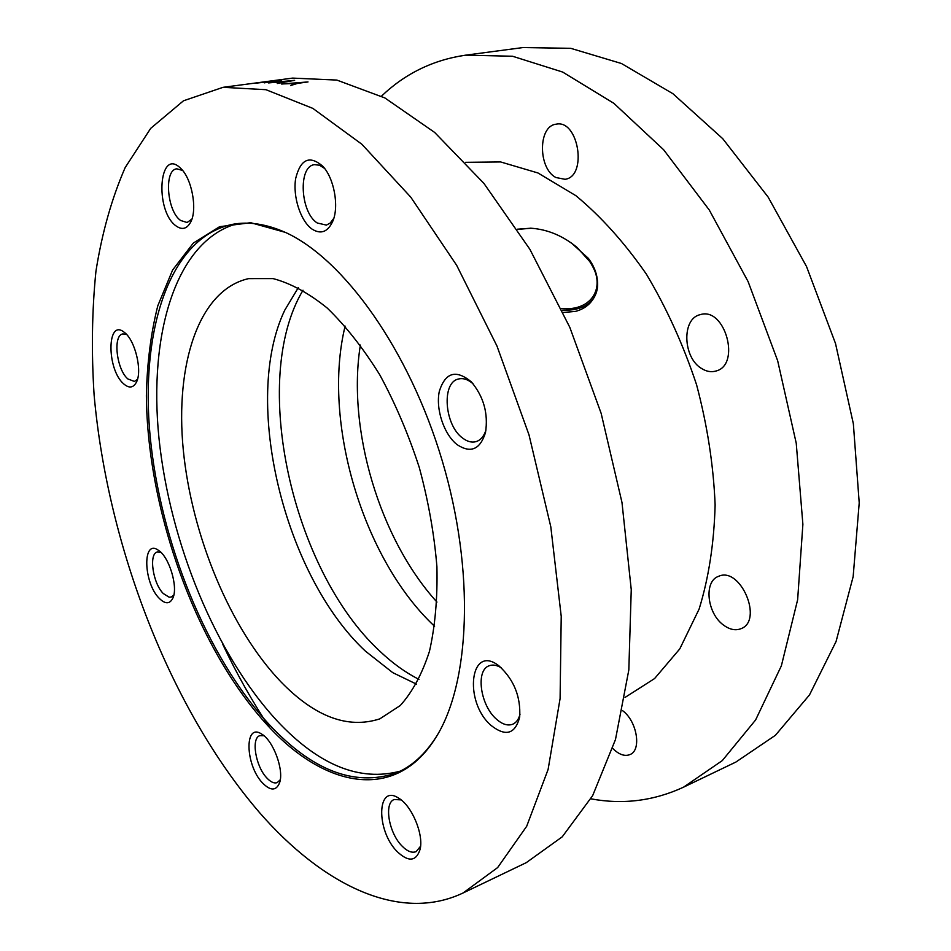 <?xml version="1.0" encoding="UTF-8"?>
<svg xmlns="http://www.w3.org/2000/svg" width="951" height="951" viewBox="0 0 951 951"><rect width="100%" height="100%" fill="white"/><g stroke="black" fill="none" stroke-linecap="round" stroke-linejoin="round"><path stroke-width="1.43" d="M269.62 727.563C252.384 701.707 236.799 674.033 222.855 644.528M223.045 87.326L292.587 78.101L336.844 80.074L384.834 97.917L434.643 132.427L483.904 183.388L529.885 249.305L569.804 327.322L601.151 413.364L621.99 502.532L631.25 589.656L628.825 669.968L615.475 739.545L592.651 795.654L562.243 836.821L526.272 862.652L463.03 893.001C398.933 923.362 322.068 884.204 259.742 812.832C170.098 708.84 107.606 546.112 94.113 395.034C91.344 352.084 91.95 310.811 95.944 271.225C101.971 233.054 111.707 198.486 125.187 167.542L150.698 128.361L183.472 100.794L223.045 87.326L265.947 89.691L312.843 108.39L361.879 144.255L410.725 197.095L456.682 265.341L496.969 346.021L529.006 434.869L550.795 526.759L561.221 616.319L560.091 698.569L548.097 769.49L526.676 826.3L497.646 867.574L463.03 893.001M290.709 85.495L295.963 83.462L281.865 83.95L308.017 81.941L297.734 83.343L290.709 85.495M277.335 83.45L282.661 81.869L268.753 82.856L294.644 80.336L277.335 83.45M264.366 82.82L269.763 81.667L256.069 83.129L281.674 80.11L264.366 82.82M257.412 83.01L255.843 83.165M436.961 602.078C379.651 539.122 346.877 429.127 360.37 345.07M416.467 684.114L392.739 672.642L365.339 651.066C284.087 575.272 241.506 400.549 284.765 310.169L298.317 287.642M280.925 681.855C230.178 628.861 191.733 535.686 183.281 449.894C174.936 364.411 198.676 289.782 248.639 278.619L273.08 278.595C290.626 283.243 308.659 293.063 327.215 308.041C345.665 325.92 363.175 348.161 379.734 374.765C395.295 403.426 408.478 434.334 419.284 467.5C428.39 501.165 434.262 534.248 436.913 566.748C437.615 598.072 435.13 626.257 429.46 651.316C422.125 673.986 412.389 692.066 400.252 705.535L379.782 718.873C347.84 729.167 314.9 716.828 280.925 681.855M400.3 771.142C359.751 781.948 318.74 765.246 277.276 721.06C215.532 654.597 169.718 542.343 158.96 438.09C148.439 334.348 175.614 240.769 237.144 223.651M286.168 232.757C266.851 224.067 248.96 221.274 232.484 224.353C168.969 237.5 140.118 331.186 150.139 436.271C160.362 541.892 206.545 656.535 268.931 724.222C312.118 770.583 354.461 786.881 395.949 773.139C411.45 766.708 424.919 754.571 436.343 736.692M267.576 725.387C196.691 648.309 147.298 511.281 146.371 395.604C147.06 363.104 150.876 333.159 157.807 305.758L172.606 270.048L193.338 243.064L219.622 226.695L250.695 222.7L285.371 232.377C343.703 258.886 409.275 349.944 442.203 460.688C475.238 571.396 470.174 683.46 435.843 737.524C395.497 802.656 324.386 787.63 267.576 725.387M126.602 334.502L122.893 333.92C112.61 335.109 116.509 369.475 127.85 378.926L134.412 381.446L137.479 379.342M123.666 383.847C106.405 369.202 106.809 317.456 124.45 332.47C135.09 340.113 142.495 370.771 136.48 382.076C133.366 387.972 129.098 388.555 123.666 383.847M160.648 552.115L157.414 551.925C148.522 553.648 152.778 583.236 163.299 593.543L169.159 597.204L171.251 597.05L173.819 595.064M159.245 598.345C143.304 582.666 142.234 538.349 158.401 550.284C169.04 556.644 178.217 586.565 172.987 597.858C169.944 604.218 165.367 604.384 159.245 598.345M263.926 735.729L259.837 735.646C250.933 738.154 255.546 766.173 266.684 777.799C270.643 782.079 274.173 783.672 277.276 782.59L280.283 779.725M262.428 782.863C245.203 764.937 244.157 722.332 261.561 734.017C273.127 740.282 284.183 769.93 279.63 782.649C276.265 791.03 270.536 791.101 262.428 782.863M401.072 799.886L394.213 799.506C383.764 803.024 388.745 832.779 401.881 845.891C407.194 851.347 411.949 853.261 416.122 851.632L420.58 846.224M397.138 851.573C375.871 830.413 376.774 783.41 398.659 798.162C411.712 805.592 423.813 834.193 420.14 849.219C416.241 861.547 408.573 862.319 397.138 851.573M501.308 667.852C496.862 665.106 492.832 664.404 489.23 665.748C475.417 670.039 480.196 705.143 496.315 719.039C502.247 724.353 507.715 726.077 512.72 724.222C516.274 722.677 518.699 719.348 520.007 714.249M491.013 725.387C463.101 701.291 470.293 642.805 499.168 666.057C514.004 679.751 520.839 696.738 519.686 717.054C515.228 734.148 505.67 736.93 491.013 725.387M473.123 383.835C468.118 379.461 463.256 377.844 458.548 378.997C441.216 382.326 444.474 425.394 462.745 438.161C467.333 441.633 471.767 442.797 476.047 441.633C480.671 440.17 483.988 436.271 485.997 429.935M457.217 444.723C443.998 434.583 435.451 408.966 439.338 391.241C445.377 372.352 456.052 369.238 471.375 381.898C483.69 396.662 488.398 413.53 485.509 432.515C480.184 449.49 470.757 453.568 457.217 444.723M324.612 168.446L319.524 165.224L314.484 164.666C297.865 166.152 300.314 212.525 317.254 222.998L326.419 225.102L330.235 223.009L333.837 218.266M312.059 229.108C300.599 221.119 292.658 196.619 295.666 178.526C300.54 159.043 309.574 154.942 322.769 166.223C334.086 178.122 339.21 206.117 332.898 220.989C327.905 231.996 320.951 234.707 312.059 229.108M175.994 225.886C154.466 210.694 158.912 146.62 180.559 168.22C191.745 178.146 197.594 209.077 190.806 221.856C187.05 228.929 182.116 230.273 175.994 225.886M182.616 170.455L176.827 168.826C163.715 169.754 166.912 211.17 180.619 220.477L187.097 222.51L191.9 219.099M381.47 96.17C405.031 73.619 433.038 59.961 465.503 55.182L523.05 47.55L570.79 48.335L621.443 63.503L672.904 93.697L722.724 138.668L768.158 197.119L806.543 266.565L835.513 343.513L853.356 423.766L859.217 502.877L853.154 576.651L836.06 641.533L809.491 694.931L775.386 735.313L735.86 762.072L683.519 787.19C653.777 800.908 622.893 804.796 590.868 798.828M465.503 55.182L512.518 56.24L562.647 72.05L613.835 103.302L663.62 149.735L709.28 210.016L748.092 281.567L777.668 360.75L796.237 443.214L802.882 524.322L797.639 599.736L781.365 665.831L755.605 719.966L722.296 760.598L683.519 787.19M622.572 710.659C636.992 720.941 641.877 750.291 629.978 754.559C625.342 756.425 620.254 755.011 614.738 750.327L612.753 748.413M723.545 625.092C706.938 613.347 703.574 581.18 718.611 576.318C740.413 566.071 763.772 620.765 740.865 628.742C735.408 630.81 729.631 629.586 723.545 625.092M701.707 368.572C682.782 357.778 681.487 318.466 700.209 314.662C725.102 306.388 741.304 365.279 715.758 371.08C711.122 372.364 706.438 371.52 701.707 368.572M555.919 177.528C538.028 168.505 537.909 126.031 556.073 124.201C578.553 118.982 587.754 176.589 565.025 179.299L555.919 177.528M290.614 85.59L295.82 83.51M281.662 84.045L308.017 81.941M264.366 82.868L269.311 81.762M257.186 83.034L281.52 80.146M277.264 83.533L282.447 81.929M268.598 82.927L294.62 80.348M625.045 697.428L654.585 678.562L679.775 648.903L699.116 609.08C708.745 577.887 714.082 543.164 715.128 504.898C713.5 465.348 707.318 425.311 696.584 384.798C683.389 345.011 666.651 308.124 646.359 274.126C624.534 242.683 601.056 216.543 575.937 195.716L537.945 172.963L500.63 161.943L465.574 162.324M597.299 279.428C596.443 272.224 593.483 265.21 588.431 258.41L571.432 243.052M563.158 312.499L575.367 311.417C583.45 309.289 589.465 305.009 593.424 298.602M561.316 308.54C592.735 311.583 606.976 285.918 589.644 261.442L577.079 247.462C563.016 235.848 547.705 229.441 531.169 228.228L517.451 229.417M589.87 261.787L590.048 262.048C598.488 275.219 599.915 286.905 594.339 297.104C588.265 306.424 577.519 310.787 562.089 310.192M517.308 229.203L530.824 228.216M434.583 626.305C362.949 559.39 321.795 421.317 345.118 326.098M418.975 679.371C405.566 672.619 392.561 663.263 379.96 651.304C292.076 570.338 249.364 379.639 303.012 290.233M593.365 298.709L594.339 297.104M531.169 228.228L530.432 228.192M589.644 261.442L590.048 262.048"/></g></svg>
